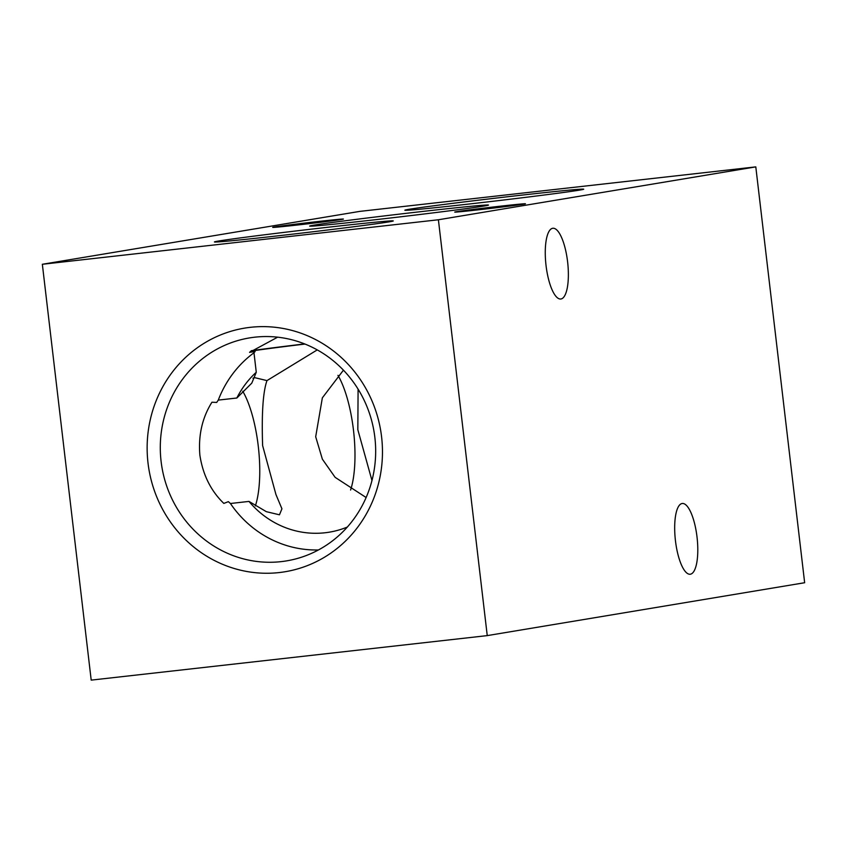 <?xml version="1.0" encoding="UTF-8"?>
<svg xmlns="http://www.w3.org/2000/svg" width="847" height="847" viewBox="0 0 847 847"><rect width="100%" height="100%" fill="white"/><g stroke="black" fill="none" stroke-linecap="round" stroke-linejoin="round"><path stroke-width="1.27" d="M552.668 228.277A35.595 10.926 -96.4 0 1 552.847 228.256A35.595 10.926 -96.4 0 1 567.638 262.115A35.595 10.926 -96.4 0 1 560.968 298.98A35.595 10.926 -96.4 0 1 560.799 299.002A35.595 10.926 -96.4 0 1 545.997 265.143A35.595 10.926 -96.4 0 1 552.668 228.277M682.079 503.51A35.595 10.926 -96.4 0 1 682.259 503.489A35.595 10.926 -96.4 0 1 697.06 537.347A35.595 10.926 -96.4 0 1 690.39 574.202A35.595 10.926 -96.4 0 1 690.21 574.234A35.595 10.926 -96.4 0 1 675.408 540.365A35.595 10.926 -96.4 0 1 682.079 503.51M337.964 375.359A69.518 21.334 -96.4 0 1 353.485 430.223A69.518 21.334 -96.4 0 1 350.584 490.032M343.437 370.171L322.358 397.825L315.687 436.756L322.368 459.169L335.126 477.337L366.126 497.517M371.96 480.503L357.836 429.736L358.09 389.144M250.077 351.854A69.518 1.08 -6.7 0 0 255.138 351.473L253.984 352.765A108.437 103.186 -99.5 0 0 218.282 400.102L216.705 402.431L211.941 402.23C202.253 417.635 198.23 435.284 199.871 455.146C202.867 474.796 210.85 490.879 223.83 503.414L228.362 501.657L230.426 503.499A108.437 103.186 -99.5 0 0 318.44 549.957M148.024 463.065A123.482 117.5 -99.5 0 0 279.203 572.561A123.482 117.5 -99.5 0 0 381.584 436.819A123.482 117.5 -99.5 0 0 250.394 327.323A123.482 117.5 -99.5 0 0 148.024 463.065M161.099 461.424A113.011 107.537 -99.5 0 0 296.302 558.766A113.011 107.537 -99.5 0 0 374.861 437.401A113.011 107.537 -99.5 0 0 259.32 336.778A113.011 107.537 -99.5 0 0 161.099 461.424M521.593 195.159A90.036 1.398 -6.7 0 0 404.887 210.236A90.036 1.398 -6.7 0 0 466.993 204.254A90.036 1.398 -6.7 0 0 583.699 189.23A90.036 1.398 -6.7 0 0 521.593 195.159M426.369 211.03A90.036 1.398 -6.7 0 0 309.674 226.096A90.036 1.398 -6.7 0 0 371.78 220.125A90.036 1.398 -6.7 0 0 488.486 205.09A90.036 1.398 -6.7 0 0 426.369 211.03M331.156 226.89A90.036 1.398 -6.7 0 0 214.45 241.967A90.036 1.398 -6.7 0 0 276.556 235.985A90.036 1.398 -6.7 0 0 393.262 220.961A90.036 1.398 -6.7 0 0 331.156 226.89M277.647 337.18L249.558 352.352L255.138 351.473M304.624 343.914A81.534 1.27 -6.7 0 0 251.347 350.69M230.426 503.499L248.986 501.413A91.709 87.273 -99.5 0 0 329.388 532.16A91.709 87.273 -99.5 0 0 347.334 527.046M248.986 501.413L266.339 511.673L279.457 514.807L281.935 508.803L275.953 494.542L262.623 445.607C261.554 413.516 263.004 391.843 266.974 380.599L317.254 349.896M341.733 219.437A35.595 0.551 -6.7 0 0 343.416 219.066A35.595 0.551 -6.7 0 0 313.496 222.03A35.595 0.551 -6.7 0 0 274.407 227.007A35.595 0.551 -6.7 0 0 272.713 227.377A35.595 0.551 -6.7 0 0 302.633 224.413A35.595 0.551 -6.7 0 0 341.733 219.437M523.742 204.148A35.595 0.551 -6.7 0 0 525.436 203.778A35.595 0.551 -6.7 0 0 495.516 206.742A35.595 0.551 -6.7 0 0 456.417 211.708A35.595 0.551 -6.7 0 0 454.733 212.078A35.595 0.551 -6.7 0 0 484.653 209.114A35.595 0.551 -6.7 0 0 523.742 204.148M253.984 352.765L256.27 372.257L251.792 383.13L236.842 398.016L218.282 400.102M256.27 372.257A91.709 87.273 -99.5 0 0 236.842 398.016M42.35 264.275L91.201 680.12L487.247 635.61L438.397 219.765L42.35 264.275L359.753 211.39L755.799 166.88L438.397 219.765M755.799 166.88L804.65 582.725L487.247 635.61M304.994 344.062A69.518 1.08 -6.7 0 0 250.786 351.198M252.967 378.207L254.778 377.677L266.974 380.599M242.74 391.219A69.518 21.334 -96.4 0 1 255.36 505.903"/></g></svg>
